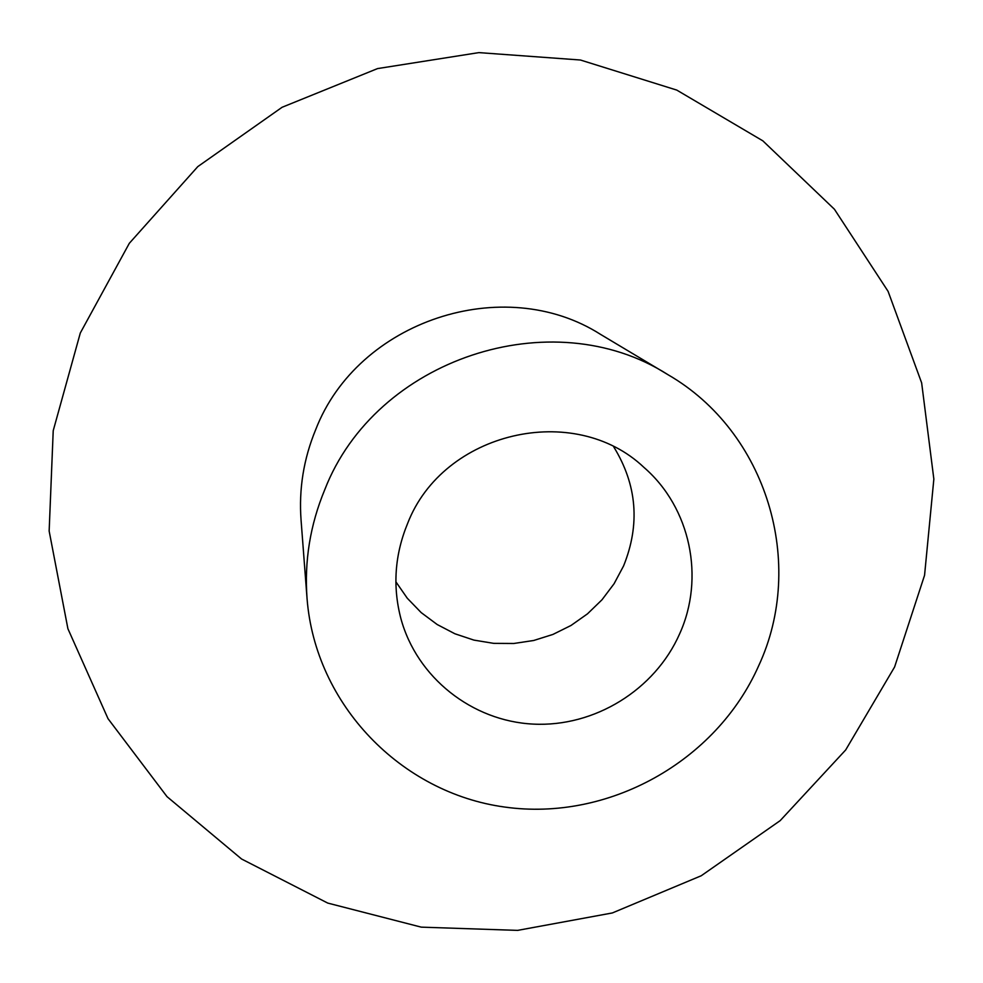 <?xml version="1.0" encoding="UTF-8"?>
<svg xmlns="http://www.w3.org/2000/svg" width="983" height="983" viewBox="0 0 983 983"><rect width="100%" height="100%" fill="white"/><g stroke="black" fill="none" stroke-linecap="round" stroke-linejoin="round"><path stroke-width="1.47" d="M395.879 581.801L407.281 598.229L421.166 612.581L437.189 624.524L454.92 633.777L473.917 640.105L493.712 643.361L513.814 643.484L533.72 640.486L552.938 634.428L571.012 625.471L587.49 613.834L601.977 599.802L614.092 583.718L623.554 565.975C640.302 524.541 637.045 484.865 613.785 446.958M667.936 374.67L600.588 334.404C503.64 272.574 357.8 320.741 315.727 429.546C303.624 458.852 298.746 489.104 301.081 520.326L307.065 598.684C315.31 704.639 401.089 792.974 504.709 807.055C608.305 821.653 716.091 761.678 758.593 665.97C806.257 563.775 767.207 432.004 667.936 374.67C551.795 300.454 375.555 358.734 324.759 489.694C310.149 524.934 304.251 561.268 307.065 598.684M894.604 666.978L924.561 575.288L933.85 479.09L921.649 382.891L888.104 291.386L834.42 209.244L762.857 140.852L676.771 90.092L580.425 60.012L478.856 52.615L377.546 68.589L282.096 107.27L197.804 166.606L129.326 243.292L80.311 332.991L53.217 430.689L49.15 531.041L67.901 628.702L108.032 718.696L167.024 796.66L241.572 859.007L327.744 903.082L421.24 927.141L517.586 930.385L612.348 912.949L701.211 875.767L780.183 820.633L845.663 749.98L894.604 666.978M679.622 633.875C654.924 689.943 594.42 727.236 533.253 724.102C472.086 721.08 416.841 677.57 400.855 618.454C392.5 586.347 394.761 554.645 407.65 523.374C443.1 431.574 574.256 401.113 644.049 467.49C690.558 507.769 705.069 577.881 679.622 633.875"/></g></svg>
